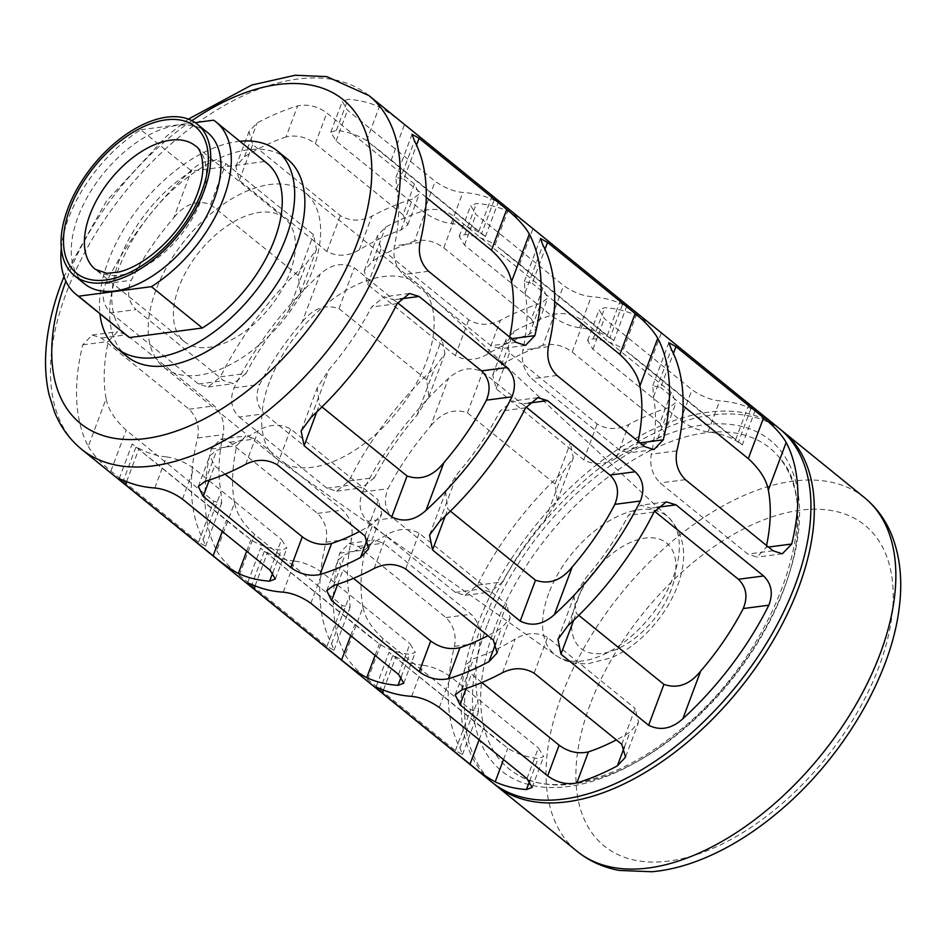 <?xml version="1.0" encoding="UTF-8"?>
<svg xmlns="http://www.w3.org/2000/svg" width="947" height="947" viewBox="0 0 947 947"><rect width="100%" height="100%" fill="white"/><g stroke="black" fill="none" stroke-linecap="round" stroke-linejoin="round"><path stroke-width="0.71" stroke-dasharray="4.74 3.55" d="M266.995 163.31A111.036 62.656 -50.9 0 0 264.604 161.523L213.643 120.186M264.604 161.523L191.72 171.076L140.76 129.727A111.036 62.656 -50.9 0 0 61.306 247.925M191.72 171.076A111.036 62.656 -50.9 0 0 120.328 257.442A111.036 62.656 -50.9 0 0 127.076 335.771M207.511 132.485A97.505 55.009 -50.9 0 0 139.316 140.641A97.505 55.009 -50.9 0 0 77.962 217.112A97.505 55.009 -50.9 0 0 84.65 283.911M140.76 129.727L195.153 122.601M155.924 290.137A112.338 63.378 -50.9 0 0 163.63 367.093A112.338 63.378 -50.9 0 0 283.627 319.79A112.338 63.378 -50.9 0 0 305.183 192.62A112.338 63.378 -50.9 0 0 226.617 202.019A112.338 63.378 -50.9 0 0 155.924 290.137M178.876 287.13A79.489 44.852 -50.9 0 0 184.334 341.583A79.489 44.852 -50.9 0 0 269.232 308.118A79.489 44.852 -50.9 0 0 284.491 218.141A79.489 44.852 -50.9 0 0 228.89 224.782A79.489 44.852 -50.9 0 0 178.876 287.13M779.535 428.719A227.848 128.555 -50.9 0 0 620.167 447.789A227.848 128.555 -50.9 0 0 476.791 626.512A227.848 128.555 -50.9 0 0 492.428 782.613M216.721 550.598C221.196 558.363 228.724 566.59 239.295 575.279L326.94 646.387L334.019 650.317L331.557 643.771A227.848 128.555 129.1 0 1 326.017 542.181C328.112 530.829 325.271 521.229 317.494 513.381L229.837 442.261L220.58 439.219L211.193 449.02A227.848 128.555 -50.9 0 0 216.721 550.598L234.548 502.916C236.419 513.31 243.095 523.798 254.577 534.38L342.234 605.5L350.094 607.335L349.384 596.077A191.827 108.23 129.1 0 1 351.574 538.831C353.444 527.526 350.497 517.938 342.731 510.066L255.074 438.958L245.853 435.916L236.75 445.67A191.827 108.23 -50.9 0 0 234.548 502.916M345.146 654.791C349.621 662.557 357.137 670.784 367.708 679.473L455.365 750.58L462.444 754.51L459.97 747.952A227.848 128.555 129.1 0 1 454.442 646.375C456.537 635.023 453.696 625.422 445.919 617.562L358.262 546.455L348.993 543.412L339.606 553.202A227.848 128.555 -50.9 0 0 345.146 654.791L362.973 607.11C364.832 617.491 371.52 627.991 383.002 638.574L470.659 709.694L478.507 711.517L477.797 700.271A191.827 108.23 129.1 0 1 479.999 643.025C481.857 631.708 478.91 622.12 471.156 614.26L383.499 543.152L374.278 540.11L365.163 549.864A191.827 108.23 -50.9 0 0 362.973 607.11M88.296 446.404C92.77 454.169 100.299 462.396 110.87 471.085L198.527 542.205L205.606 546.123L203.132 539.577A227.848 128.555 129.1 0 1 197.603 437.988C199.687 426.635 196.846 417.035 189.069 409.187L101.424 338.067L92.155 335.025L82.768 344.826A227.848 128.555 -50.9 0 0 88.296 446.404L106.135 398.723C107.994 409.116 114.67 419.604 126.164 430.187L213.809 501.306L221.669 503.141L220.959 491.884A191.827 108.23 129.1 0 1 223.161 434.637C225.019 423.333 222.072 413.744 214.306 405.884L126.661 334.765L117.44 331.722L108.325 341.476A191.827 108.23 -50.9 0 0 106.135 398.723M620.545 299.962L532.889 228.843C523.596 221.101 515.204 215.206 507.71 211.169A227.848 128.555 129.1 0 0 476.424 203.487L470.706 205.641L475.962 214.436L563.607 285.544C572.852 292.043 582.074 295.748 591.259 296.66A227.848 128.555 -50.9 0 1 622.534 304.33L626.914 305.822L620.545 299.962L607.145 335.783L519.501 264.675L495.115 244.859L507.71 211.169M748.97 404.156L661.314 333.036C652.021 325.295 643.629 319.399 636.124 315.363A227.848 128.555 129.1 0 0 604.849 307.68L599.131 309.835L604.375 318.63L692.032 389.738C701.277 396.237 710.487 399.93 719.673 400.853A227.848 128.555 -50.9 0 1 750.959 408.524L755.327 410.004L748.97 404.156L735.57 439.976L647.914 368.868L623.528 349.052L636.124 315.363M492.12 195.769L404.476 124.649C395.171 116.907 386.778 111.012 379.285 106.975A227.848 128.555 129.1 0 0 347.999 99.305L342.281 101.447L347.537 110.243L435.194 181.351C444.439 187.849 453.649 191.554 462.834 192.466A227.848 128.555 -50.9 0 1 494.121 200.137L498.489 201.628L492.12 195.769L478.732 231.601L366.69 140.665L379.285 106.975M542.88 288.267L455.223 217.147C446.061 210.435 436.342 208.08 426.067 210.08A227.848 128.555 129.1 0 0 385.536 227.162L377.356 235.85L381.108 248.718L468.753 319.837C478.791 325.602 489.327 325.768 500.371 320.335A227.848 128.555 -50.9 0 1 540.903 303.253L547.709 298.187L542.88 288.267L531.409 318.938L443.764 247.818C434.59 241.094 424.824 238.869 414.455 241.142L426.067 210.08M671.305 392.449L583.648 321.341C574.486 314.629 564.767 312.273 554.492 314.274A227.848 128.555 129.1 0 0 513.961 331.355L505.781 340.044L509.522 352.911L597.178 424.031C607.205 429.796 617.74 429.962 628.784 424.516A227.848 128.555 -50.9 0 1 669.328 407.447L676.122 402.38L671.305 392.449L659.834 423.131L572.177 352.012C563.015 345.276 553.249 343.051 542.88 345.335L554.492 314.274M414.455 184.073L326.81 112.953C317.647 106.242 307.929 103.898 297.654 105.898A227.848 128.555 129.1 0 0 257.111 122.968L248.943 131.657L252.683 144.524L340.328 215.644C350.366 221.42 360.902 221.574 371.946 216.141A227.848 128.555 -50.9 0 1 412.478 199.059L419.284 194.005L414.455 184.073L402.996 214.744L315.339 143.636C306.177 136.901 296.411 134.675 286.041 136.96L297.654 105.898M110.846 312.877L198.491 383.985L208.186 386.968L220.473 376.799A227.848 128.555 129.1 0 1 306.449 263.23L316.523 249.475L313.504 234.678L225.848 163.559C214.176 157.841 202.765 160.007 191.625 170.058A227.848 128.555 -50.9 0 0 105.65 283.627C101.151 295.298 102.892 305.041 110.846 312.877L136.084 309.562C128.105 301.738 126.484 291.972 131.207 280.288A191.827 108.23 -50.9 0 1 173.798 217.751L191.625 170.058M367.685 521.252L455.329 592.372L465.036 595.355L477.324 585.175A227.848 128.555 129.1 0 1 563.299 471.606L573.361 457.851L570.343 443.054L482.686 371.946C471.014 366.229 459.603 368.395 448.464 378.445A227.848 128.555 -50.9 0 0 362.488 492.014C358.002 503.686 359.73 513.428 367.685 521.252L392.922 517.95C384.944 510.113 383.322 500.359 388.045 488.664A191.827 108.23 -50.9 0 1 430.636 426.126L448.464 378.445M239.26 417.059L326.916 488.178L336.611 491.162L348.898 480.993A227.848 128.555 129.1 0 1 434.874 367.424L444.936 353.669L441.918 338.86L354.273 267.752C342.589 262.035 331.178 264.201 320.039 274.251A227.848 128.555 -50.9 0 0 234.063 387.82C229.576 399.492 231.305 409.234 239.26 417.059L264.497 413.756C256.53 405.92 254.897 396.166 259.62 384.47A191.827 108.23 -50.9 0 1 302.211 321.944L320.039 274.251M781.216 430.127A227.848 128.555 -50.9 0 0 480.188 629.27A227.848 128.555 -50.9 0 0 494.145 783.962M494.926 627.34A206.742 116.647 -50.9 0 0 520.459 776.386A206.742 116.647 -50.9 0 0 729.959 681.923A206.742 116.647 -50.9 0 0 779.227 457.437A206.742 116.647 -50.9 0 0 634.194 459.437A206.742 116.647 -50.9 0 0 494.926 627.34M287.355 159.049A127.17 71.759 -50.9 0 0 198.408 169.691A127.17 71.759 -50.9 0 0 118.375 269.445A127.17 71.759 -50.9 0 0 127.111 356.569M239.84 141.269A127.17 71.759 -50.9 0 0 108.183 261.171A127.17 71.759 -50.9 0 0 99.92 313.729M270.084 570.212L281.555 539.541L286.846 548.218L281.235 550.089A191.827 108.23 -50.9 0 1 250.943 539.79L132.189 443.906M154.799 487.989L166.412 456.928A191.827 108.23 129.1 0 1 136.108 446.617L123.512 480.307M166.412 456.928C175.467 458.111 184.629 461.947 193.898 468.422L281.555 539.541M402.996 214.744L407.778 224.782L400.865 230.121A191.827 108.23 -50.9 0 0 359.351 249.83C348.153 256.388 337.345 256.945 326.94 251.476L239.283 180.356L235.874 166.577L244.515 156.657A191.827 108.23 129.1 0 1 286.041 136.96M526.934 778.588L538.393 747.917L543.696 756.606L538.085 758.476A191.827 108.23 -50.9 0 1 507.781 748.166L389.028 652.294L376.006 687.167M411.637 696.365L423.25 665.303A191.827 108.23 129.1 0 1 392.946 655.004L380.351 688.694M423.25 665.303C432.305 666.487 441.468 670.322 450.748 676.809L538.393 747.917M659.834 423.131L664.616 433.17L657.715 438.508A191.827 108.23 -50.9 0 0 616.189 458.206C604.991 464.776 594.195 465.32 583.778 459.851L496.133 388.743L492.724 374.953L501.354 365.045A191.827 108.23 129.1 0 1 542.88 345.335M398.509 674.406L409.98 643.723L415.271 652.412L409.66 654.282A191.827 108.23 -50.9 0 1 379.356 643.984L260.614 548.1L247.581 582.973M283.212 592.171L294.825 561.109A191.827 108.23 129.1 0 1 264.533 550.811L251.926 584.5M294.825 561.109C303.88 562.305 313.043 566.128 322.323 572.615L409.98 643.723M531.409 318.938L536.203 328.976L529.29 334.315A191.827 108.23 -50.9 0 0 487.764 354.024C476.578 360.582 465.77 361.138 455.353 355.67L367.708 284.55L364.299 270.771L372.94 260.851A191.827 108.23 129.1 0 1 414.455 241.142M364.95 535.919L378.338 500.099L381.748 513.878L373.106 523.786A191.827 108.23 -50.9 0 1 359.505 531.504M225.066 474.163L214.638 465.711L209.843 455.673L216.756 450.334A191.827 108.23 129.1 0 0 258.282 430.625C269.457 424.055 280.253 423.51 290.693 428.979L378.338 500.099M485.444 236.549L481.526 233.826A191.827 108.23 -50.9 0 0 451.222 223.528C442.154 222.332 432.98 218.508 423.723 212.033L336.067 140.914L330.775 132.225L336.386 130.366A191.827 108.23 129.1 0 1 366.69 140.665M494.121 200.137L481.526 233.826L478.732 231.601M621.788 744.306L635.188 708.474L638.586 722.265L629.956 732.173A191.827 108.23 -50.9 0 1 616.343 739.891M481.905 682.55L471.476 674.086L466.693 664.048L473.595 658.71A191.827 108.23 129.1 0 0 515.121 639C526.295 632.442 537.103 631.898 547.532 637.367L635.188 708.474M755.327 410.004L742.27 444.924L738.364 442.213A191.827 108.23 -50.9 0 0 708.06 431.915C698.993 430.719 689.83 426.884 680.562 420.409L592.917 349.301L587.614 340.612L593.224 338.742A191.827 108.23 129.1 0 1 623.528 349.052M750.959 408.524L738.364 442.213L735.57 439.976M493.363 640.113L506.763 604.281L510.173 618.071L501.531 627.979A191.827 108.23 -50.9 0 1 487.918 635.697M353.491 578.357L343.063 569.893L338.268 559.866L345.182 554.516A191.827 108.23 129.1 0 0 386.696 534.818C397.87 528.248 408.678 527.704 419.107 533.173L506.763 604.281M626.902 305.81L613.845 340.731L609.939 338.02A191.827 108.23 -50.9 0 0 579.635 327.721C570.567 326.526 561.405 322.69 552.148 316.227L464.492 245.107L459.2 236.419L464.811 234.548A191.827 108.23 129.1 0 1 495.115 244.859M622.534 304.33L609.939 338.02L607.145 335.783M321.968 406.95L319.411 404.878L317.186 387.998L329 369.543A191.827 108.23 129.1 0 0 371.591 307.006L384.151 296.79L393.893 299.773L397.61 302.78M511.629 338.671L509.297 338.979L500.194 348.733L490.972 345.691L403.315 274.571C395.55 266.711 392.603 257.122 394.473 245.806A191.827 108.23 129.1 0 0 396.663 188.56L395.953 177.314L403.813 179.149L416.55 145.08M426.233 197.331L403.813 179.149M578.806 615.337L576.261 613.265L574.024 596.373L585.838 577.919A191.827 108.23 129.1 0 0 628.429 515.381L641.001 505.177L650.731 508.148L654.448 511.167M768.467 547.046L766.147 547.354L757.032 557.108L747.81 554.066L660.154 482.958C652.4 475.098 649.453 465.51 651.311 454.193A191.827 108.23 129.1 0 0 653.513 396.947L652.791 385.689L660.651 387.524L673.388 353.468M683.071 405.718L660.651 387.524M450.393 511.143L447.836 509.072L445.611 492.18L457.425 473.725A191.827 108.23 129.1 0 0 500.016 411.199L512.576 400.983L522.318 403.967L526.023 406.973M640.054 442.865L637.722 443.16L628.607 452.926L619.385 449.884L531.74 378.764C523.975 370.904 521.028 361.316 522.898 349.999A191.827 108.23 129.1 0 0 525.088 292.753L524.378 281.508L532.238 283.342L544.975 249.274M554.658 301.525L532.238 283.342M220.473 376.799L246.031 373.449A191.827 108.23 129.1 0 1 288.622 310.912L300.448 292.457L298.21 275.565L210.565 204.457C196.952 199.734 184.689 204.161 173.798 217.751M477.324 585.175L502.881 581.837A191.827 108.23 129.1 0 1 545.472 519.299L557.286 500.845L555.049 483.953L467.404 412.833C453.791 408.121 441.539 412.549 430.636 426.126M348.898 480.993L374.456 477.643A191.827 108.23 129.1 0 1 417.047 415.106L428.861 396.651L426.635 379.759L338.979 308.639C325.366 303.928 313.114 308.355 302.211 321.944M509.297 338.979A191.827 108.23 -50.9 0 0 509.711 337.108M637.722 443.16A191.827 108.23 -50.9 0 0 638.124 441.302M766.147 547.354A191.827 108.23 -50.9 0 0 766.549 545.496M246.031 373.449L233.471 383.653L223.729 380.682L136.084 309.562M374.456 477.643L361.896 487.847L352.154 484.876L264.497 413.756M502.881 581.837L490.309 592.041L480.579 589.07L392.922 517.95M269.398 382.197A112.338 63.378 -50.9 0 0 277.104 459.165A112.338 63.378 -50.9 0 0 279.069 460.644A112.338 63.378 -50.9 0 0 397.101 411.862A112.338 63.378 -50.9 0 0 420.515 286.302A112.338 63.378 -50.9 0 0 418.657 284.692A112.338 63.378 -50.9 0 0 340.091 294.091A112.338 63.378 -50.9 0 0 269.398 382.197M368.892 95.552A227.848 128.555 -50.9 0 0 209.512 114.611A227.848 128.555 -50.9 0 0 66.136 293.345A227.848 128.555 -50.9 0 0 81.773 449.434M590.123 704.509A206.659 116.599 -50.9 0 0 749.882 828.116A206.659 116.599 -50.9 0 0 863.522 524.176A206.659 116.599 -50.9 0 0 590.123 704.509M864.469 497.637A227.848 128.555 -50.9 0 0 705.101 516.695A227.848 128.555 -50.9 0 0 561.725 695.418A227.848 128.555 -50.9 0 0 577.362 851.519M487.149 625.15A213.016 120.186 -50.9 0 0 651.832 752.569A213.016 120.186 -50.9 0 0 768.964 439.278A213.016 120.186 -50.9 0 0 487.149 625.15M191.898 120.671A208.506 117.641 -50.9 0 0 66.112 280.584A208.506 117.641 -50.9 0 0 65.888 281.212M184.334 341.583L95.316 269.362A79.489 44.852 -50.9 0 0 180.226 235.898A79.489 44.852 -50.9 0 0 195.473 145.921L284.491 218.141M272.772 572.722L281.235 550.089M246.67 551.213L250.943 539.79M222.273 531.421L226.546 519.974M126.626 481.668L138.901 448.854M182.44 499.093L193.898 468.422M315.339 143.636L326.81 112.953M244.515 156.657L257.111 122.968M239.283 180.356L252.683 144.524M326.94 251.476L340.328 215.644M359.351 249.83L371.946 216.141M400.865 230.121L412.478 199.059M529.622 781.109L538.085 758.476M503.508 759.589L507.781 748.166M479.111 739.796L483.396 728.35M383.476 690.055L395.739 657.242M439.278 707.48L450.748 676.809M572.177 352.012L583.648 321.341M501.354 365.045L513.961 331.355M496.133 388.743L509.522 352.911M583.778 459.851L597.178 424.031M616.189 458.206L628.784 424.516M657.715 438.508L669.328 407.447M401.197 676.916L409.66 654.282M375.083 655.395L379.356 643.984M350.698 635.603L354.971 624.156M255.051 585.862L267.314 553.048M310.853 603.286L322.323 572.615M443.764 247.818L455.223 217.147M372.94 260.851L385.536 227.162M367.708 284.55L381.108 248.718M455.353 355.67L468.753 319.837M487.764 354.024L500.371 320.335M529.29 334.315L540.903 303.253M367.519 538.736L373.106 523.786M209.263 480.093L214.638 465.711M205.144 481.396L216.756 450.334M245.687 464.314L258.282 430.625M277.293 464.811L290.693 428.979M391.075 160.481L404.476 124.649M336.386 130.366L347.999 99.305M336.067 140.914L347.537 110.243M423.723 212.033L435.194 181.351M451.222 223.528L462.834 192.466M624.369 747.112L629.956 732.173M466.102 688.469L471.476 674.086M461.982 689.771L473.595 658.71M502.526 672.69L515.121 639M534.132 673.187L547.532 637.367M647.914 368.868L661.314 333.036M593.224 338.742L604.849 307.68M592.917 349.301L604.375 318.63M680.562 420.409L692.032 389.738M708.06 431.915L719.673 400.853M495.944 642.918L501.531 627.979M337.677 584.287L343.063 569.893M333.569 585.577L345.182 554.516M374.101 568.508L386.696 534.818M405.718 568.993L419.107 533.173M519.501 264.675L532.889 228.843M464.811 234.548L476.424 203.487M464.492 245.107L475.962 214.436M552.148 316.227L563.607 285.544M579.635 327.721L591.259 296.66M316.748 412.016L319.411 404.878M311.172 417.225L329 369.543M396.663 188.56L414.49 140.878M573.586 620.403L576.261 613.265M568.011 625.6L585.838 577.919M653.513 396.947L671.34 349.265M445.173 516.21L447.836 509.072M439.597 521.418L457.425 473.725M525.088 292.753L542.915 245.072M110.87 471.085L126.164 430.187M198.527 542.205L213.809 501.306M203.132 539.577L220.959 491.884M298.21 275.565L313.504 234.678M288.622 310.912L306.449 263.23M210.565 204.457L225.848 163.559M367.708 679.473L383.002 638.574M455.365 750.58L470.659 709.694M459.97 747.952L477.797 700.271M555.049 483.953L570.343 443.054M545.472 519.299L563.299 471.606M467.404 412.833L482.686 371.946M239.295 575.279L254.577 534.38M326.94 646.387L342.234 605.5M331.557 643.771L349.384 596.077M426.635 379.759L441.918 338.86M417.047 415.106L434.874 367.424M338.979 308.639L354.273 267.752M420.03 242.456L394.473 245.806M428.553 271.268L403.315 274.571M516.21 342.376L490.972 345.691M548.455 346.649L522.898 349.999M556.978 375.462L531.74 378.764M644.623 446.57L619.385 449.884M676.868 450.843L651.311 454.193M685.391 479.656L660.154 482.958M773.048 550.763L747.81 554.066M400.238 298.944L393.893 299.773M397.148 303.656L371.591 307.006M528.651 403.126L522.318 403.967M525.573 407.849L500.016 411.199M657.076 507.32L650.731 508.148M653.986 512.043L628.429 515.381M105.65 283.627L131.207 280.288M198.491 383.985L223.729 380.682M234.063 387.82L259.62 384.47M326.916 488.178L352.154 484.876M362.488 492.014L388.045 488.664M455.329 592.372L480.579 589.07M189.069 409.187L214.306 405.884M101.424 338.067L126.661 334.765M82.768 344.826L108.325 341.476M197.603 437.988L223.161 434.637M317.494 513.381L342.731 510.066M229.837 442.261L255.074 438.958M211.193 449.02L236.75 445.67M326.017 542.181L351.574 538.831M445.919 617.562L471.156 614.26M358.262 546.455L383.499 543.152M339.606 553.202L365.163 549.864M454.442 646.375L479.999 643.025M548.68 593.497A89.089 50.274 -50.9 0 0 556.351 655.703A89.089 50.274 -50.9 0 0 649.962 617.018A89.089 50.274 -50.9 0 0 668.535 517.429A89.089 50.274 -50.9 0 0 606.068 522.756A89.089 50.274 -50.9 0 0 548.68 593.497M576.285 601.961A67.935 38.33 -50.9 0 0 628.808 642.587A67.935 38.33 -50.9 0 0 666.155 542.678A67.935 38.33 -50.9 0 0 576.285 601.961M520.459 776.386C555.972 796.048 619.397 779.783 676.075 733.215C774.693 657.692 827.702 507.651 779.227 457.437M188.37 119.109L166.696 136.06L106.49 201.036L63.982 276.56M275.34 579.008L286.858 548.218M119.168 478.78L132.201 443.906M235.898 166.577L248.954 131.657M407.778 224.782L419.296 194.005M532.19 787.383L543.696 756.606M492.736 374.965L505.793 340.044M664.628 433.17L676.134 402.38M403.765 683.201L415.271 652.412M364.311 270.771L377.368 235.85M536.203 328.976L547.709 298.198M368.833 548.384L381.736 513.878M198.337 486.45L209.843 455.673M330.775 132.225L342.281 101.447M485.42 236.537L498.477 201.616M625.671 756.76L638.574 722.253M455.176 694.838L466.682 664.048M587.614 340.612L599.12 309.835M497.258 652.578L510.161 618.06M326.751 590.644L338.268 559.855M459.188 236.419L470.706 205.641M301.3 430.483L317.186 387.998M395.953 177.314L411.992 134.415M558.138 638.87L574.024 596.373M652.803 385.689L668.831 342.802M429.713 534.676L445.611 492.18M524.378 281.508L540.417 238.608M205.606 546.123L221.669 503.141M300.448 292.457L316.511 249.475M462.444 754.51L478.519 711.517M557.286 500.845L573.361 457.851M334.019 650.317L350.094 607.335M428.861 396.651L444.936 353.669M525.467 345.43L500.194 348.745M653.892 449.624L628.607 452.926M782.317 553.806L757.032 557.12M409.435 293.475L384.151 296.79M537.86 397.669L512.576 400.972M666.274 501.863L641.001 505.165M208.186 386.98L233.471 383.665M336.611 491.173L361.896 487.859M465.036 595.355L490.309 592.053M92.155 335.025L117.44 331.71M220.58 439.219L245.853 435.904M348.993 543.4L374.278 540.098M613.692 340.577L502.49 250.339M742.117 444.759L630.903 354.533M485.278 236.383L374.065 146.158M371.982 638.491L260.78 548.266M500.407 742.685L389.193 652.459M243.568 534.297L132.355 444.072M418.657 284.692L305.183 192.62M277.104 459.165L163.63 367.093M279.069 460.644L556.351 655.703C562.956 660.26 570.307 662.912 578.392 663.681L587.827 663.776L611.004 657.869C643.569 644.374 675.128 606.187 681.97 570.201C686.468 549.438 681.982 531.847 668.535 517.429L420.515 286.302"/><path stroke-width="1.42" d="M216.034 121.962L266.995 163.31A111.036 62.656 -50.9 0 1 273.754 241.639A111.036 62.656 -50.9 0 1 202.35 328.005L151.39 286.669A111.036 62.656 -50.9 0 0 222.794 200.291A111.036 62.656 -50.9 0 0 216.034 121.962A111.036 62.656 -50.9 0 0 213.643 120.186L195.153 122.601M76.115 294.422L127.076 335.771A111.036 62.656 -50.9 0 0 129.479 337.558L78.518 296.21A111.036 62.656 -50.9 0 1 76.115 294.422A111.036 62.656 -50.9 0 1 61.306 247.925M74.458 275.636L84.65 283.911A97.505 55.009 -50.9 0 0 188.796 242.858A97.505 55.009 -50.9 0 0 207.511 132.485L197.319 124.211A97.505 55.009 -50.9 0 0 129.123 132.367A97.505 55.009 -50.9 0 0 67.77 208.849A97.505 55.009 -50.9 0 0 74.458 275.636A97.505 55.009 -50.9 0 0 178.604 234.584A97.505 55.009 -50.9 0 0 197.319 124.211M151.39 286.669L78.518 296.21M368.892 95.552A227.848 128.555 -50.9 0 1 325.164 353.491A227.848 128.555 -50.9 0 1 81.773 449.434L492.428 782.613A227.848 128.555 -50.9 0 0 735.819 686.67A227.848 128.555 -50.9 0 0 779.535 428.719L368.892 95.552L326.822 76.624L295.168 75.251L251.689 85.052L188.37 119.109M560.967 654.164L648.624 725.272C660.296 730.989 671.707 728.823 682.846 718.773A227.848 128.555 -50.9 0 0 768.822 605.204C773.308 593.532 771.58 583.79 763.625 575.965L675.98 504.846L666.274 501.863L653.986 512.043A227.848 128.555 129.1 0 1 568.011 625.6L557.949 639.355L560.967 654.164L573.586 620.403M663.279 439.822A227.848 128.555 -50.9 0 0 657.751 338.233C653.264 330.467 645.747 322.24 635.177 313.564L547.52 242.444L540.441 238.514L542.915 245.072A227.848 128.555 129.1 0 1 548.455 346.649C546.36 358.002 549.201 367.614 556.978 375.462L644.623 446.57L653.892 449.612L663.279 439.822L640.054 442.865M534.866 335.629A227.848 128.555 -50.9 0 0 529.326 234.039C524.851 226.274 517.322 218.047 506.752 209.37L419.107 138.25L412.028 134.32L414.49 140.878A227.848 128.555 129.1 0 1 420.03 242.456C417.935 253.82 420.776 263.42 428.553 271.268L516.21 342.376L525.467 345.418L534.866 335.629L511.629 338.671M125.501 484.686L213.158 555.794C222.438 563.536 230.843 569.431 238.336 573.48A227.848 128.555 -50.9 0 0 269.623 581.15L275.34 579.008L270.084 570.212L182.44 499.093C173.206 492.606 163.997 488.901 154.799 487.989A227.848 128.555 129.1 0 1 123.512 480.307L119.133 478.827L125.501 484.686L126.626 481.668M382.339 693.062L469.996 764.182C479.289 771.923 487.681 777.818 495.186 781.855A227.848 128.555 -50.9 0 0 526.461 789.538L532.178 787.383L526.934 778.588L439.278 707.48C430.045 700.993 420.835 697.288 411.637 696.365A227.848 128.555 129.1 0 1 380.351 688.694L375.983 687.214L382.339 693.062L383.476 690.055M253.926 588.88L341.571 659.988C350.863 667.73 359.256 673.625 366.761 677.673A227.848 128.555 -50.9 0 0 398.048 685.344L403.765 683.189L398.509 674.406L310.853 603.286C301.631 596.799 292.41 593.094 283.212 592.171A227.848 128.555 129.1 0 1 251.926 584.5L247.558 583.021L253.926 588.88L255.051 585.862M203.167 496.382L290.824 567.49C299.962 574.202 309.681 576.557 319.979 574.557A227.848 128.555 -50.9 0 0 360.511 557.475L368.691 548.798L364.95 535.919L277.293 464.811C267.267 459.035 256.732 458.869 245.687 464.314A227.848 128.555 129.1 0 1 205.144 481.396L198.337 486.45L203.167 496.382L209.263 480.093M460.005 704.769L547.662 775.877C556.812 782.577 566.531 784.933 576.818 782.944A227.848 128.555 -50.9 0 0 617.361 765.863L625.529 757.174L621.788 744.306L534.132 673.187C524.105 667.422 513.57 667.256 502.526 672.69A227.848 128.555 129.1 0 1 461.982 689.771L455.176 694.838L460.005 704.769L466.102 688.469M331.592 600.576L419.237 671.683C428.387 678.395 438.106 680.751 448.393 678.75A227.848 128.555 -50.9 0 0 488.936 661.669L497.104 652.992L493.363 640.113L405.718 568.993C395.692 563.228 385.157 563.063 374.101 568.508A227.848 128.555 129.1 0 1 333.569 585.577L326.762 590.644L331.592 600.576L337.677 584.287M791.704 544.016A227.848 128.555 -50.9 0 0 786.164 442.427C781.689 434.661 774.173 426.434 763.602 417.745L675.945 346.638L668.866 342.707L671.34 349.265A227.848 128.555 129.1 0 1 676.868 450.843C674.773 462.195 677.614 471.795 685.391 479.656L773.048 550.763L782.317 553.806L791.704 544.016L768.467 547.046M304.129 445.777L391.774 516.896C403.458 522.614 414.869 520.448 426.008 510.386A227.848 128.555 -50.9 0 0 511.984 396.817C516.47 385.157 514.742 375.403 506.787 367.578L419.13 296.47L409.435 293.487L397.148 303.656A227.848 128.555 129.1 0 1 311.172 417.225L301.11 430.98L304.129 445.777L316.748 412.016M432.542 549.97L520.199 621.078C531.883 626.796 543.294 624.629 554.421 614.579A227.848 128.555 -50.9 0 0 640.397 501.01C644.895 489.339 643.167 479.596 635.212 471.772L547.555 400.652L537.86 397.669L525.573 407.849A227.848 128.555 129.1 0 1 439.597 521.418L429.536 535.173L432.542 549.97L445.173 516.21M494.145 783.962A227.848 128.555 -50.9 0 0 495.826 785.359A227.848 128.555 -50.9 0 0 739.216 689.416A227.848 128.555 -50.9 0 0 782.932 431.477A227.848 128.555 -50.9 0 0 781.216 430.127M99.92 313.729A127.17 71.759 -50.9 0 0 116.919 348.295L127.111 356.569A127.17 71.759 -50.9 0 0 262.958 303.016A127.17 71.759 -50.9 0 0 287.355 159.049L277.163 150.786A127.17 71.759 -50.9 0 0 239.84 141.269M116.919 348.295A127.17 71.759 -50.9 0 0 252.766 294.754A127.17 71.759 -50.9 0 0 277.163 150.786M202.35 328.005L129.479 337.558M319.979 574.557L331.592 543.495A191.827 108.23 -50.9 0 0 359.505 531.504M331.592 543.495C321.234 545.78 311.468 543.554 302.294 536.819L225.066 474.163M576.818 782.944L588.43 751.882A191.827 108.23 -50.9 0 0 616.343 739.891M588.43 751.882C578.072 754.167 568.307 751.942 559.132 745.206L481.905 682.55M448.393 678.75L460.005 647.689A191.827 108.23 -50.9 0 0 487.918 635.697M460.005 647.689C449.659 649.973 439.893 647.748 430.707 641.012L353.491 578.357M426.008 510.386L443.835 462.704C433.028 476.234 420.764 480.662 407.068 475.998L321.968 406.95M509.711 337.108A191.827 108.23 -50.9 0 0 511.498 281.733C509.593 271.268 502.916 260.768 491.469 250.257L426.233 197.331M682.846 718.773L700.673 671.092C689.866 684.622 677.614 689.049 663.906 684.385L578.806 615.337M766.549 545.496A191.827 108.23 -50.9 0 0 768.337 490.108C766.431 479.644 759.754 469.156 748.308 458.644L683.071 405.718M554.421 614.579L572.248 566.898C561.441 580.428 549.189 584.855 535.493 580.191L450.393 511.143M638.124 441.302A191.827 108.23 -50.9 0 0 639.923 385.914C638.006 375.45 631.329 364.962 619.883 354.45L554.658 301.525M506.787 367.578L481.55 370.881L397.61 302.78M481.55 370.881C489.516 378.717 491.15 388.483 486.427 400.167A191.827 108.23 -50.9 0 1 443.835 462.704M635.212 471.772L609.963 475.074L526.023 406.973M609.963 475.074C617.941 482.911 619.563 492.677 614.84 504.36A191.827 108.23 -50.9 0 1 572.248 566.898M763.625 575.965L738.388 579.268L654.448 511.167M738.388 579.268C746.366 587.104 747.988 596.859 743.265 608.554A191.827 108.23 -50.9 0 1 700.673 671.092M864.469 497.637C876.484 507.497 885.552 519.915 891.66 534.889C900.242 556.54 902.74 580.996 899.153 608.27C890.843 677.069 842.049 758.689 779.073 811.425C751.48 834.721 723.212 851.613 694.246 862.125C679.804 867.298 665.694 870.506 651.903 871.749L619.48 870.447C603.547 867.57 589.496 861.261 577.362 851.519A227.848 128.555 -50.9 0 0 820.753 755.576A227.848 128.555 -50.9 0 0 864.469 497.637L782.932 431.477M65.888 281.212A208.506 117.641 -50.9 0 0 173.692 431.974A208.506 117.641 -50.9 0 0 371.532 179.918A208.506 117.641 -50.9 0 0 191.898 120.671M69.983 208.553A94.321 53.221 -50.9 0 0 142.902 264.971A94.321 53.221 -50.9 0 0 194.774 126.247A94.321 53.221 -50.9 0 0 69.983 208.553M89.87 214.922A79.489 44.852 -50.9 0 0 95.316 269.362L107.011 273.328L118.47 272.109C128.295 269.8 138.854 264.473 150.147 256.14C168.921 241.71 183.458 223.823 193.756 202.48C199.604 189.708 202.658 178.273 202.918 168.175C202.48 155.9 199.995 148.478 195.473 145.921A79.489 44.852 -50.9 0 0 139.884 152.574A79.489 44.852 -50.9 0 0 89.87 214.922M269.623 581.15L272.772 572.722M238.336 573.48L246.67 551.213M213.158 555.794L222.273 531.421M526.461 789.538L529.622 781.109M495.186 781.855L503.508 759.589M469.996 764.182L479.111 739.796M398.048 685.344L401.197 676.916M366.761 677.673L375.083 655.395M341.571 659.988L350.698 635.603M360.511 557.475L367.519 538.736M290.824 567.49L302.294 536.819M617.361 765.863L624.369 747.112M547.662 775.877L559.132 745.206M488.936 661.669L495.944 642.918M419.237 671.683L430.707 641.012M391.774 516.896L407.068 475.998M416.55 145.08L419.107 138.25M491.469 250.257L506.752 209.37M511.498 281.733L529.326 234.039M648.624 725.272L663.906 684.385M673.388 353.468L675.945 346.638M748.308 458.644L763.602 417.745M768.337 490.108L786.164 442.427M520.199 621.078L535.493 580.191M544.975 249.274L547.52 242.444M619.883 354.45L635.177 313.564M639.923 385.914L657.751 338.233M419.13 296.47L400.238 298.944M511.984 396.817L486.427 400.167M547.555 400.652L528.651 403.126M640.397 501.01L614.84 504.36M675.98 504.846L657.076 507.32M768.822 605.204L743.265 608.554M577.362 851.519L495.826 785.359M81.773 449.434C69.758 439.574 60.691 427.156 54.583 412.17L48.995 394.414C45.018 376.681 44.473 357.516 47.35 336.919C49.753 319.695 54.334 302.057 61.093 283.982L63.982 276.56"/></g></svg>
